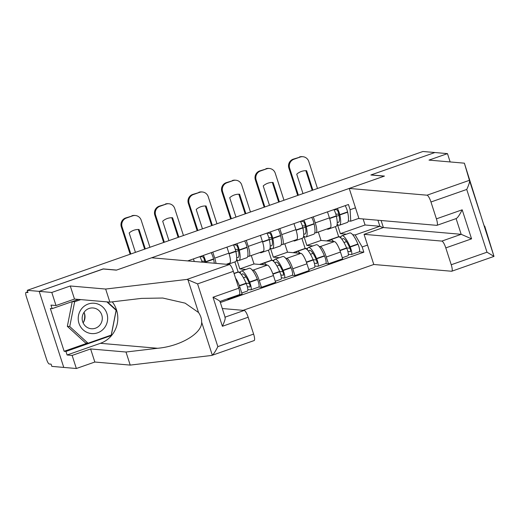 <?xml version="1.0" encoding="UTF-8"?>
<svg xmlns="http://www.w3.org/2000/svg" width="520" height="520" viewBox="0 0 520 520"><rect width="100%" height="100%" fill="white"/><g stroke="black" fill="none" stroke-linecap="round" stroke-linejoin="round"><path stroke-width="0.78" d="M243.119 310.336L373.789 264.485L451.588 271.245A7.027 1.657 -109.3 0 0 451.763 271.226A7.027 1.657 -109.3 0 0 451.237 264.745L445.796 247.897A7.027 1.657 -109.3 0 0 441.844 241.092L461.182 234.306L471.569 238.849L445.796 247.897M103.24 269.002L39.202 291.363L63.765 367.419L51.825 366.379L51.109 364.163L49.251 364A4.687 1.105 -109.3 0 1 46.618 359.463L26.351 296.712A4.687 1.105 -109.3 0 1 26 292.396L27.736 291.792M450.157 161.941L447.473 153.621L422.942 151.489L27.261 290.329L39.202 291.363L63.765 367.419L76.356 368.511L72.13 355.426L90.61 348.946L94.835 362.031L76.356 368.511M103.213 268.905L116.591 270.069L384.241 176.15L370.864 174.987L434.876 152.529L371.079 174.915L384.456 176.072L349.226 188.435L427.024 195.195L469.424 180.317L469.541 180.681C469.736 182.104 468.806 185.029 466.732 189.449L430.969 202A7.027 1.657 -109.3 0 0 427.024 195.195M27.742 291.817L26.117 292.383L27.976 292.546L27.261 290.329M194.279 261.489L193.44 258.895M212.778 252.116L214.721 258.147A10.777 2.542 70.7 0 1 216.028 263.374M227.045 298.974L227.936 299.052L242.112 294.079L239.928 287.313A10.777 2.542 -109.3 0 0 235.553 278.181M227.825 298.701L227.936 299.052M226.363 264.271L229.71 263.101A10.777 2.542 -109.3 0 0 228.897 253.169L226.954 247.136M252.155 270.003L253.208 270.094A10.777 2.542 70.7 0 1 259.259 280.534L261.443 287.293L275.62 282.321L273.436 275.555A10.777 2.542 -109.3 0 0 267.384 265.115L254.007 263.959L251.284 255.528M236.828 259.623L239.831 268.931L245.856 269.458M246.285 240.357L248.235 246.389A10.777 2.542 70.7 0 1 249.041 256.315A10.777 2.542 70.7 0 1 248.768 256.347L247.767 256.256M258.745 287.06L261.443 287.293M249.041 256.315L263.218 251.342A10.777 2.542 -109.3 0 0 262.411 241.41L260.462 235.378M285.662 258.245L286.715 258.336A10.777 2.542 70.7 0 1 292.773 268.775L294.957 275.535L309.133 270.562L306.95 263.796A10.777 2.542 -109.3 0 0 300.898 253.357L287.521 252.2L284.798 243.769M270.335 247.864L273.344 257.173L279.37 257.699M279.793 228.599L281.743 234.631A10.777 2.542 70.7 0 1 282.548 244.556A10.777 2.542 70.7 0 1 282.276 244.589L281.275 244.498M292.26 275.301L294.957 275.535M282.548 244.556L296.731 239.583A10.777 2.542 -109.3 0 0 295.919 229.651L293.969 223.619M319.176 246.487L320.229 246.578A10.777 2.542 70.7 0 1 326.281 257.017L328.464 263.776L342.641 258.804L340.457 252.038A10.777 2.542 -109.3 0 0 334.406 241.599L321.029 240.442L318.305 232.011M303.843 236.106L306.852 245.414L312.877 245.941M313.307 216.84L315.25 222.872A10.777 2.542 70.7 0 1 316.062 232.797A10.777 2.542 70.7 0 1 315.789 232.83L314.788 232.745M325.767 263.543L328.464 263.776M316.062 232.797L330.239 227.825A10.777 2.542 -109.3 0 0 329.433 217.893L327.483 211.861M306.852 245.414L321.029 240.442M273.344 257.173L287.521 252.2M239.831 268.931L254.007 263.959M358.885 218.335L350.74 221.195L350.123 209.722L348.439 204.51L187.694 260.917M350.123 209.722L355.491 207.838M367.523 245.083L362.154 246.968L355.179 234.942L379.88 226.272L377.929 220.239M220.357 302.53L363.838 252.181L362.154 246.968M337.356 224.347L340.36 233.656L365.066 224.991L379.88 226.272L383.051 227.662M365.066 224.991L363.116 218.953M340.36 233.656L346.385 234.182M352.684 234.728L355.179 234.942M350.74 221.195L348.296 220.987M359.275 251.784L363.838 252.181M149.942 247.28L141.213 220.253A7.027 6.792 95 0 0 132.62 215.858L126.386 218.049A7.027 6.792 95 0 0 122.096 226.961L121.316 226.889L130.143 254.228M130.826 253.988L122.096 226.961M144.644 249.139L138.294 229.483M121.316 226.889A7.027 6.792 -85 0 1 125.606 217.978L126.386 218.049M132.62 215.858L125.606 217.978M131.84 215.794A7.027 6.792 -85 0 1 134.595 215.442L135.376 215.514M135.441 252.369L129.174 232.973A14.521 14.034 95 0 1 139.061 229.502L145.321 248.905M90.61 348.946L125.996 352.021L157.599 348.276C180.264 346.307 202.183 333.32 201.65 322.173L212.31 355.179L211.556 355.466L212.31 355.179C213.811 353.899 215.657 351.052 217.847 346.638L253.611 334.094A7.027 1.657 70.7 0 1 254.137 340.568L211.906 355.387M125.996 352.021L130.221 365.099L94.835 362.031M211.556 355.466L130.221 365.099M233.344 271.343L197.581 283.894L186.992 279.416L105.658 289.048L70.272 285.981L51.792 292.461L39.202 291.363L102.999 268.976L116.37 270.14L151.6 257.777L229.398 264.537A7.027 1.657 70.7 0 1 233.344 271.343L238.791 288.197A7.027 1.657 70.7 0 1 239.317 294.671L220.006 301.444M78.481 299.403L52.13 308.653L50.33 308.497L64.148 351.286L65.949 351.442L111.215 335.562L116.272 309.966L107.439 301.918M52.13 308.653L50.98 305.103L56.017 305.539L51.792 292.461M112.275 301.847A26.351 25.467 -85 0 1 100.392 343.31L67.093 354.991L72.13 355.426M67.093 354.991L65.949 351.442M70.272 285.981L74.496 299.058L56.017 305.539M105.658 289.048L109.883 302.133L74.496 299.058M201.65 322.173C201.695 318.793 200.655 315.569 198.53 312.514L185.127 303.147L162.76 298.031L141.486 298.389L109.883 302.133M225.076 317.148L244.225 310.433A7.027 1.657 70.7 0 1 248.17 317.239L253.611 334.094M244.225 310.433L222.294 308.529M110.123 335.465L111.215 335.562M64.148 351.286L87.328 343.154M115.733 309.92L116.272 309.966M219.804 301.476C220.344 301.288 218.082 299.877 213.011 297.239L238.791 288.197M248.17 317.239L222.391 326.287C224.868 320.899 225.7 317.876 224.887 317.219M469.424 180.317L464.386 163.176L483.314 223.34L486.681 232.804L484.725 226.148L484.218 226.103M464.386 163.176L429 160.102L447.473 153.621M373.789 264.485L364.052 234.332L441.844 241.092M451.237 264.745L487 252.2L493.987 256.367L484.725 226.148M487.286 235.066L486.447 232.785M483.314 223.34L493.987 256.367M349.226 188.435L358.963 218.589L436.761 225.349A7.027 1.657 -109.3 0 0 436.937 225.329A7.027 1.657 -109.3 0 0 436.41 218.849L430.969 202M381.108 220.513L383.383 227.546L364.052 234.332M383.383 227.546L461.182 234.306L456.105 218.602M436.41 218.849L462.189 209.807C459.485 215.169 457.45 218.088 456.092 218.562M84.338 313.034A14.638 14.151 -85 0 1 83.538 322.238M78.969 323.317A15.223 14.716 95 0 0 97.591 332.826A15.223 14.716 95 0 0 106.899 313.514A15.223 14.716 95 0 0 88.276 304.005A15.223 14.716 95 0 0 78.969 323.317M82.667 321.711A10.426 10.075 95 0 0 91.319 328.738A10.426 10.075 95 0 0 101.784 315.003A10.426 10.075 95 0 0 93.126 307.97A10.426 10.075 95 0 0 82.667 321.711M84.038 312.325A10.426 10.075 -85 0 1 84.5 313.502A10.426 10.075 -85 0 1 83.122 322.881M106.899 301.873L116.123 310.278L111.228 335.082L88.036 343.213L85.631 343.005L67.34 326.346L72.234 301.594M88.036 343.213L69.739 326.553L74.639 301.756L80.769 299.605M67.34 326.346L69.739 326.553M72.352 301.555L74.639 301.756M200.05 256.581L202.748 256.815A2.867 0.676 70.7 0 1 204.627 260.585L204.692 260.877A14.755 3.478 70.7 0 1 204.997 262.418L204.958 262.411M205.868 262.496A17.803 4.192 -109.3 0 0 205.758 261.995L205.699 261.703A5.915 1.391 -109.3 0 0 203.287 255.444M214.292 263.224A17.803 4.192 -109.3 0 0 213.603 259.246L213.538 258.947A5.915 1.391 -109.3 0 0 211.127 252.694M199.849 256.646A5.915 1.391 70.7 0 1 202.078 262.164M204.789 261.313L201.76 261.053M183.45 235.521L174.72 208.494A7.027 6.792 95 0 0 166.127 204.1L159.9 206.291A7.027 6.792 95 0 0 155.603 215.202L154.823 215.131L163.651 242.469M164.333 242.229L155.603 215.202M178.152 237.38L171.802 217.724M154.823 215.131A7.027 6.792 -85 0 1 159.12 206.219L159.9 206.291M166.127 204.1L159.12 206.219M165.347 204.035A7.027 6.792 -85 0 1 168.103 203.684L168.883 203.756M168.955 240.611L162.689 221.214A14.521 14.034 95 0 1 172.569 217.744L178.834 237.146M233.558 244.822L236.256 245.056A2.867 0.676 70.7 0 1 238.141 248.827L238.206 249.119A14.755 3.478 70.7 0 1 237.919 257.621A14.755 3.478 70.7 0 1 237.549 257.667A14.755 3.478 70.7 0 1 236.678 257.303M236.626 259.435A17.803 4.192 -109.3 0 0 238.478 260.546A17.803 4.192 -109.3 0 0 238.927 260.494A17.803 4.192 -109.3 0 0 239.272 250.237L239.207 249.945A5.915 1.391 -109.3 0 0 236.795 243.685M238.927 260.494L246.772 257.745A17.803 4.192 -109.3 0 0 247.111 247.488L247.046 247.195A5.915 1.391 -109.3 0 0 244.634 240.936M233.357 244.888A5.915 1.391 70.7 0 1 235.768 251.147L235.833 251.44A17.803 4.192 70.7 0 1 235.495 261.703L227.806 264.401A17.803 4.192 -109.3 0 0 228.469 263.53M234.072 273.592L237.952 272.226A17.803 4.192 70.7 0 1 246.097 283.225L246.227 283.524A5.915 1.391 70.7 0 1 247.436 291.031L241.768 293.02M247.832 289.588L250.725 289.842A5.915 1.391 -109.3 0 0 250.874 289.822A5.915 1.391 -109.3 0 0 249.665 282.315L249.535 282.016A17.803 4.192 -109.3 0 0 241.391 271.024A17.803 4.192 -109.3 0 0 240.26 273.293M250.874 289.822L258.713 287.072A5.915 1.391 -109.3 0 0 257.504 279.565L257.374 279.266A17.803 4.192 -109.3 0 0 249.23 268.268L241.391 271.024M240.494 272.161L238.121 271.954L234.006 273.397M238.121 271.954L234.884 261.918M241.631 274.918A14.755 3.478 70.7 0 1 242.398 273.897A14.755 3.478 70.7 0 1 249.151 283.01L249.275 283.309A2.867 0.676 70.7 0 1 249.867 286.949A2.867 0.676 70.7 0 1 249.795 286.962L247.338 286.748M249.353 283.491L246.09 283.205M245.986 276.9L243.451 277.791M238.505 250.64L235.859 251.57M238.297 249.555L235.274 249.294M216.964 223.763L208.234 196.736A7.027 6.792 95 0 0 199.641 192.342L193.408 194.532A7.027 6.792 95 0 0 189.111 203.444L188.331 203.372L197.165 230.711M197.847 230.471L189.111 203.444M211.666 225.622L205.316 205.966M188.331 203.372A7.027 6.792 -85 0 1 192.628 194.461L193.408 194.532M199.641 192.342L192.628 194.461M198.861 192.276A7.027 6.792 -85 0 1 201.617 191.925L202.397 191.997M202.462 228.852L196.196 209.456A14.521 14.034 95 0 1 206.076 205.985L212.342 225.388M267.072 233.064L269.769 233.298A2.867 0.676 70.7 0 1 271.648 237.068L271.713 237.361A14.755 3.478 70.7 0 1 271.433 245.863A14.755 3.478 70.7 0 1 271.057 245.908A14.755 3.478 70.7 0 1 270.192 245.544M270.133 247.676A17.803 4.192 -109.3 0 0 271.986 248.787A17.803 4.192 -109.3 0 0 272.441 248.736A17.803 4.192 -109.3 0 0 272.779 238.478L272.714 238.186A5.915 1.391 -109.3 0 0 270.309 231.927M259.948 252.486A17.803 4.192 -109.3 0 0 260.709 252.746A17.803 4.192 -109.3 0 0 261.163 252.694A17.803 4.192 -109.3 0 0 261.983 251.771M272.441 248.736L280.28 245.986A17.803 4.192 -109.3 0 0 280.618 235.729L280.56 235.436A5.915 1.391 -109.3 0 0 278.148 229.177M266.87 233.129A5.915 1.391 70.7 0 1 269.282 239.389L269.341 239.681A17.803 4.192 70.7 0 1 269.002 249.945L261.163 252.694M266.63 265.05A17.803 4.192 -109.3 0 0 263.627 263.218L271.466 260.468A17.803 4.192 70.7 0 1 279.611 271.466L279.734 271.765A5.915 1.391 70.7 0 1 280.95 279.272L275.281 281.262M263.627 263.218A17.803 4.192 -109.3 0 0 262.626 264.706M281.339 277.829L284.232 278.083A5.915 1.391 -109.3 0 0 284.382 278.064A5.915 1.391 -109.3 0 0 283.173 270.556L283.043 270.257A17.803 4.192 -109.3 0 0 274.905 259.266A17.803 4.192 -109.3 0 0 273.767 261.534M284.382 278.064L292.227 275.314A5.915 1.391 -109.3 0 0 291.012 267.807L290.888 267.507A17.803 4.192 -109.3 0 0 282.744 256.51L274.905 259.266M274.001 260.403L271.635 260.195L259.545 264.44M271.635 260.195L268.392 250.159M275.139 263.159A14.755 3.478 70.7 0 1 275.912 262.139A14.755 3.478 70.7 0 1 282.659 271.252L282.789 271.55A2.867 0.676 70.7 0 1 283.374 275.19A2.867 0.676 70.7 0 1 283.303 275.204L280.846 274.989M282.861 271.733L279.604 271.447M279.494 265.142L276.965 266.032M272.019 238.881L269.373 239.811M271.811 237.796L268.781 237.536M250.471 212.004L241.742 184.977A7.027 6.792 95 0 0 233.149 180.583L226.922 182.774A7.027 6.792 95 0 0 222.625 191.685L221.845 191.614L230.672 218.953M231.355 218.712L222.625 191.685M245.174 213.863L238.823 194.207M221.845 191.614A7.027 6.792 -85 0 1 226.142 182.702L226.922 182.774M233.149 180.583L226.142 182.702M232.369 180.518A7.027 6.792 -85 0 1 235.125 180.167L235.905 180.239M235.969 217.094L229.71 197.697A14.521 14.034 95 0 1 239.59 194.227L245.856 213.629M300.579 221.306L303.277 221.54A2.867 0.676 70.7 0 1 305.162 225.31L305.227 225.602A14.755 3.478 70.7 0 1 304.941 234.104A14.755 3.478 70.7 0 1 304.564 234.15A14.755 3.478 70.7 0 1 303.7 233.786M303.647 235.917A17.803 4.192 -109.3 0 0 305.5 237.029A17.803 4.192 -109.3 0 0 305.949 236.977A17.803 4.192 -109.3 0 0 306.293 226.72L306.228 226.428A5.915 1.391 -109.3 0 0 303.817 220.168M293.456 240.728A17.803 4.192 -109.3 0 0 294.222 240.988A17.803 4.192 -109.3 0 0 294.671 240.936A17.803 4.192 -109.3 0 0 295.49 240.013M305.949 236.977L313.788 234.228A17.803 4.192 -109.3 0 0 314.132 223.971L314.067 223.678A5.915 1.391 -109.3 0 0 311.656 217.419M300.378 221.37A5.915 1.391 70.7 0 1 302.789 227.63L302.855 227.929A17.803 4.192 70.7 0 1 302.51 238.186L294.671 240.936M300.137 253.292A17.803 4.192 -109.3 0 0 297.135 251.459L304.974 248.709A17.803 4.192 70.7 0 1 313.118 259.708L313.248 260.007A5.915 1.391 70.7 0 1 314.457 267.514L308.789 269.503M297.135 251.459A17.803 4.192 -109.3 0 0 296.14 252.947M314.853 266.071L317.746 266.325A5.915 1.391 -109.3 0 0 317.896 266.305A5.915 1.391 -109.3 0 0 316.68 258.798L316.557 258.499A17.803 4.192 -109.3 0 0 308.412 247.507A17.803 4.192 -109.3 0 0 307.281 249.775M317.896 266.305L325.735 263.556A5.915 1.391 -109.3 0 0 324.526 256.048L324.396 255.749A17.803 4.192 -109.3 0 0 316.251 244.751L308.412 247.507M307.515 248.644L305.142 248.436L293.059 252.681M305.142 248.436L301.899 238.4M308.653 251.4A14.755 3.478 70.7 0 1 309.419 250.38A14.755 3.478 70.7 0 1 316.173 259.493L316.297 259.792A2.867 0.676 70.7 0 1 316.888 263.432A2.867 0.676 70.7 0 1 316.81 263.445L314.36 263.231M316.375 259.974L313.111 259.688M313.001 253.383L310.472 254.274M305.526 227.123L302.881 228.053M305.318 226.037L302.289 225.778M283.985 200.245L275.249 173.219A7.027 6.792 95 0 0 266.656 168.825L260.429 171.015A7.027 6.792 95 0 0 256.132 179.927L255.353 179.855L264.186 207.194M264.862 206.953L256.132 179.927M278.681 202.111L272.337 182.448M255.353 179.855A7.027 6.792 -85 0 1 259.649 170.944L260.429 171.015M266.656 168.825L259.649 170.944M265.876 168.76A7.027 6.792 -85 0 1 268.639 168.409L269.418 168.48M269.483 205.335L263.218 185.939A14.521 14.034 95 0 1 273.097 182.468L279.364 201.87M334.087 209.547L336.785 209.781A2.867 0.676 70.7 0 1 338.669 213.551L338.735 213.844A14.755 3.478 70.7 0 1 338.449 222.346A14.755 3.478 70.7 0 1 338.078 222.391A14.755 3.478 70.7 0 1 337.214 222.027M337.155 224.159A17.803 4.192 -109.3 0 0 339.007 225.27A17.803 4.192 -109.3 0 0 339.463 225.219A17.803 4.192 -109.3 0 0 339.8 214.962L339.736 214.669A5.915 1.391 -109.3 0 0 337.324 208.41M326.969 228.969A17.803 4.192 -109.3 0 0 327.73 229.229A17.803 4.192 -109.3 0 0 328.185 229.177A17.803 4.192 -109.3 0 0 329.004 228.254M339.463 225.219L347.301 222.469A17.803 4.192 -109.3 0 0 347.64 212.212L347.575 211.919A5.915 1.391 -109.3 0 0 345.169 205.66M333.892 209.619A5.915 1.391 70.7 0 1 336.297 215.872L336.362 216.171A17.803 4.192 70.7 0 1 336.024 226.428L328.185 229.177M333.651 241.534A17.803 4.192 -109.3 0 0 330.642 239.701L338.488 236.951A17.803 4.192 70.7 0 1 346.625 247.949L346.756 248.248A5.915 1.391 70.7 0 1 347.965 255.756L342.303 257.745M330.642 239.701A17.803 4.192 -109.3 0 0 329.647 241.189M348.361 254.319L351.254 254.566A5.915 1.391 -109.3 0 0 351.403 254.547A5.915 1.391 -109.3 0 0 350.194 247.039L350.064 246.74A17.803 4.192 -109.3 0 0 341.919 235.749A17.803 4.192 -109.3 0 0 340.788 238.017M351.403 254.547L359.242 251.797A5.915 1.391 -109.3 0 0 358.033 244.29L357.903 243.99A17.803 4.192 -109.3 0 0 349.765 232.993L341.919 235.749M341.022 236.886L338.656 236.678L326.567 240.922M338.656 236.678L335.413 226.642M342.16 239.642A14.755 3.478 70.7 0 1 342.934 238.622A14.755 3.478 70.7 0 1 349.681 247.734L349.81 248.034A2.867 0.676 70.7 0 1 350.396 251.674A2.867 0.676 70.7 0 1 350.324 251.686L347.867 251.472M349.882 248.216L346.619 247.93L339.865 250.322M346.515 241.625L343.98 242.515M339.04 215.364L336.394 216.294M338.825 214.279L335.803 214.019M317.493 188.487L308.763 161.46A7.027 6.792 95 0 0 300.17 157.066L293.937 159.256A7.027 6.792 95 0 0 289.647 168.168L288.867 168.097L297.694 195.436M298.376 195.202L289.647 168.168M312.195 190.353L305.844 170.69M288.867 168.097A7.027 6.792 -85 0 1 293.156 159.185L293.937 159.256M300.17 157.066L293.156 159.185M299.39 157.001A7.027 6.792 -85 0 1 302.146 156.65L302.926 156.722M302.991 193.577L296.725 174.181A14.521 14.034 95 0 1 306.611 170.709L312.871 190.112M334.406 241.599L320.229 246.578M300.898 253.357L286.715 258.336M267.384 265.115L253.208 270.094M295.919 229.651L281.743 234.631M262.411 241.41L248.235 246.389M228.897 253.169L214.721 258.147M329.433 217.893L315.25 222.872M306.95 263.796L292.773 268.775M273.436 275.555L259.259 280.534M239.928 287.313L238.647 287.762M340.457 252.038L326.281 257.017M198.53 312.514L187.869 279.513M197.581 283.894L217.847 346.638M222.391 326.287L213.011 297.239M186.992 279.416L229.398 264.537M100.392 343.31L157.599 348.276M469.541 180.681L480.2 213.681M487 252.2L466.732 189.449M462.189 209.807L471.569 238.849M213.538 258.947L205.699 261.703M213.603 259.246L205.758 261.995M247.046 247.195L239.207 249.945M235.768 251.147L229.014 253.519M235.833 251.44L229.099 253.806M246.097 283.225L239.337 285.597M246.227 283.524L239.447 285.903M257.504 279.565L249.665 282.315M247.111 247.488L239.272 250.237M257.374 279.266L249.535 282.016M280.56 235.436L272.714 238.186M269.282 239.389L262.522 241.761M269.341 239.681L262.613 242.047M279.611 271.466L272.844 273.839M279.734 271.765L272.954 274.144M291.012 267.807L283.173 270.556M280.618 235.729L272.779 238.478M290.888 267.507L283.043 270.257M314.067 223.678L306.228 226.428M302.789 227.63L296.03 230.003M302.855 227.929L296.12 230.289M313.118 259.708L306.358 262.08M313.248 260.007L306.469 262.386M324.526 256.048L316.68 258.798M314.132 223.971L306.293 226.72M324.396 255.749L316.557 258.499M347.575 211.919L339.736 214.669M336.297 215.872L329.543 218.244M336.362 216.171L329.628 218.53M346.756 248.248L339.976 250.627M358.033 244.29L350.194 247.039M347.64 212.212L339.8 214.962M357.903 243.99L350.064 246.74M225.192 317.506L219.986 301.386M436.937 225.329L456.307 218.53M494 256.399L451.763 271.226"/></g></svg>
